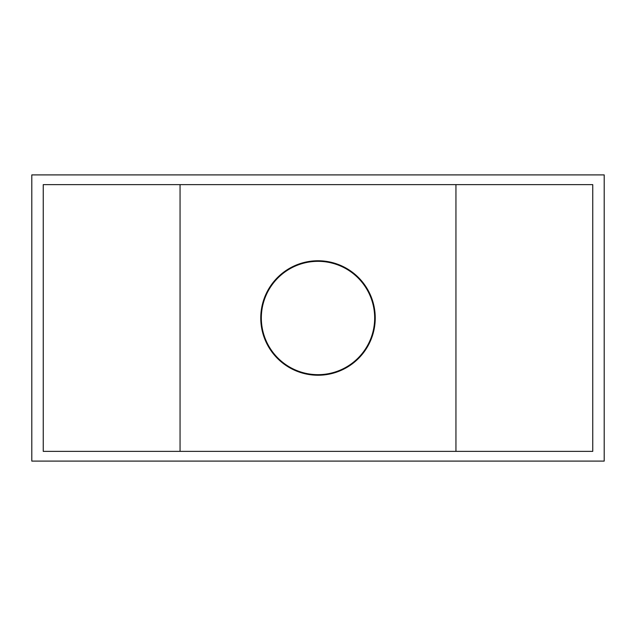 <?xml version="1.0" encoding="UTF-8"?>
<svg xmlns="http://www.w3.org/2000/svg" width="636" height="636" viewBox="0 0 636 636"><rect width="100%" height="100%" fill="white"/><g stroke="black" fill="none" stroke-linecap="round" stroke-linejoin="round"><path stroke-width="0.95" d="M31.8 174.9L31.8 461.1L604.2 461.1L604.2 174.9L31.8 174.9M180.052 451.369L43.248 451.369L43.248 184.631L592.752 184.631L592.752 451.369L180.052 451.369L180.052 184.631M455.948 451.369L455.948 184.631M375.24 318A57.24 57.24 0 0 0 318 260.76A57.24 57.24 0 0 0 260.76 318A57.24 57.24 0 0 0 318 375.24A57.24 57.24 0 0 0 375.24 318M374.668 318A56.668 56.668 0 0 0 318 261.332A56.668 56.668 0 0 0 261.332 318A56.668 56.668 0 0 0 318 374.668A56.668 56.668 0 0 0 374.668 318"/></g></svg>

